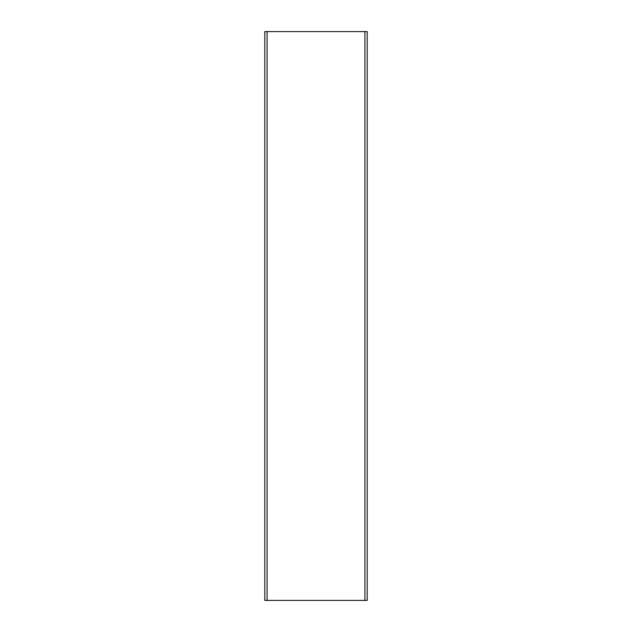 <?xml version="1.0" encoding="UTF-8"?>
<svg xmlns="http://www.w3.org/2000/svg" width="632" height="632" viewBox="0 0 632 632"><rect width="100%" height="100%" fill="white"/><g stroke="black" fill="none" stroke-linecap="round" stroke-linejoin="round"><path stroke-width="0.95" d="M364.917 600.4L264.808 600.4L264.808 31.6L367.192 31.6L367.192 600.4L364.917 600.4L364.917 31.6M267.083 600.4L267.083 31.6"/></g></svg>
